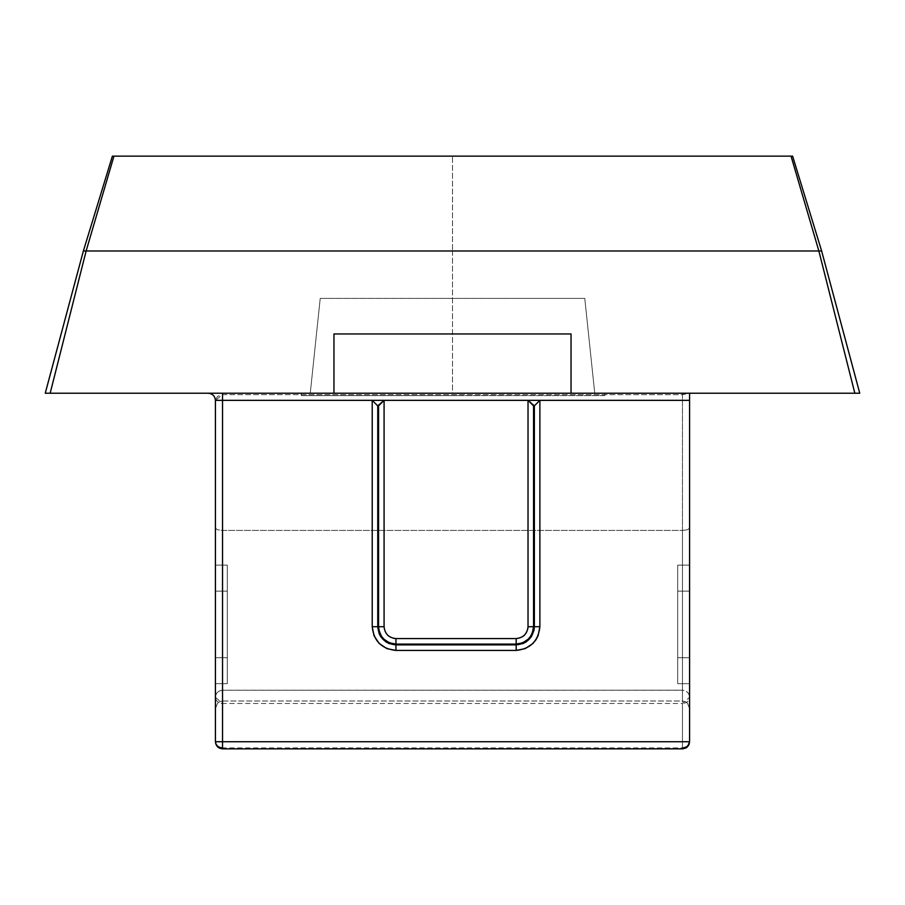 <?xml version="1.0" encoding="UTF-8"?>
<svg xmlns="http://www.w3.org/2000/svg" width="905" height="905" viewBox="0 0 905 905"><rect width="100%" height="100%" fill="white"/><g stroke="black" fill="none" stroke-linecap="round" stroke-linejoin="round"><path stroke-width="0.68" stroke-dasharray="4.53 3.39" d="M310.257 393.234L333.956 393.234L310.257 393.234L320.223 298.401L584.777 298.401L594.743 393.234L571.044 393.234L594.743 393.234L571.044 393.234L594.743 393.234L584.777 298.401L320.223 298.401L310.257 393.234L320.223 298.401L310.257 393.234L333.956 393.234L310.257 393.234M854.84 393.234L45.454 393.234L452.5 393.234L452.5 250.979L86.133 250.979L452.5 250.979L452.5 393.234L854.84 393.234M682.472 747.926L682.472 748.854L222.528 748.854C218.241 748.401 215.876 746.025 215.424 741.738C215.876 745.471 218.241 747.53 222.528 747.926L222.528 690.244C218.241 690.696 215.876 693.049 215.424 697.314C215.843 693.015 218.207 690.662 222.528 690.244L682.472 690.198L682.472 703.49L682.472 690.244C686.793 690.662 689.158 693.015 689.576 697.314C689.124 693.049 686.759 690.696 682.472 690.244L682.472 701.013L685.187 701.59L687.495 703.253L689.576 708.672L687.495 703.253L685.187 701.59L682.472 701.013L682.472 530.432L687.495 529.753L689.576 528.113L689.576 708.672L689.576 697.314L682.472 703.49L222.528 703.49L215.424 697.314L215.424 741.738L215.424 697.314C215.876 701.036 218.241 703.106 222.528 703.49L222.528 690.244L222.528 701.013L219.813 701.59L217.505 703.253L215.424 708.672L215.424 697.314L215.424 708.672L217.505 703.253L219.813 701.59L222.528 701.013L682.472 701.013L682.472 690.244L222.528 690.244L222.528 701.013L222.528 530.432L217.505 529.753L215.424 528.113L215.424 708.672L215.424 528.113L217.505 529.753L222.528 530.432L222.528 394.682L682.472 394.682L682.472 393.234L222.528 393.234L222.528 394.682L215.424 400.338L217.505 396.333L222.528 394.682L682.472 394.682L682.472 530.432L222.528 530.432L222.528 701.013L682.472 701.013L682.472 530.432L222.528 530.432L222.528 393.234L208.308 393.234C212.596 393.686 214.971 396.051 215.424 400.338L215.424 528.113L215.424 400.338C214.971 396.051 212.596 393.686 208.308 393.234L689.576 393.234L208.308 393.234L689.576 393.234L689.576 741.738C689.124 745.471 686.759 747.53 682.472 747.926L222.528 747.926L222.528 703.49L682.472 703.49L682.472 748.854L222.528 748.854L222.528 747.926L682.472 747.926L682.472 703.49C686.759 703.106 689.124 701.036 689.576 697.314L689.576 741.738M301.365 393.234L604.8 393.234L301.365 393.234L604.8 393.234L457.975 393.234L457.975 395.598L604.8 395.598L604.8 393.234L604.8 395.598L301.365 395.598L301.365 393.234L301.365 395.598L457.975 395.598L457.975 393.234L301.365 393.234M215.424 657.697L215.424 565.139L215.424 683.671L215.424 581.168L215.424 591.112L227.279 591.112L227.279 565.139L215.424 565.139L215.424 683.671L227.279 683.671L215.424 683.671L227.279 683.671L227.279 565.139L215.424 565.139L227.279 565.139L215.424 565.139L215.424 591.112L227.279 591.112L227.279 657.697L215.424 657.697L215.424 683.671L227.279 683.671L227.279 657.697L215.424 657.697L215.424 591.112L227.279 591.112L227.279 565.139L227.279 683.671L227.279 565.139L215.424 565.139L215.424 591.112L227.279 591.112L227.279 657.697L215.424 657.697L215.424 683.671L227.279 683.671L227.279 657.697L215.424 657.697L227.279 657.697L227.279 683.671L215.424 683.671L227.279 683.671L215.424 683.671L215.424 657.697L227.279 657.697L227.279 591.112L215.424 591.112L215.424 657.697L215.424 565.139L227.279 565.139L227.279 591.112L215.424 591.112L227.279 591.112L227.279 683.671L227.279 565.139L215.424 565.139L227.279 565.139L227.279 591.112L227.279 565.139L215.424 565.139L215.424 591.112L227.279 591.112L227.279 657.697L215.424 657.697L215.424 683.671L227.279 683.671L227.279 657.697L215.424 657.697L227.279 657.697L227.279 683.671L215.424 683.671L227.279 683.671L215.424 683.671L215.424 657.697L227.279 657.697L227.279 591.112L215.424 591.112L215.424 657.697M689.576 657.697L689.576 565.139L689.576 683.671L689.576 565.139L689.576 683.671L689.576 565.139L689.576 657.697L677.721 657.697L677.721 683.671L689.576 683.671L677.721 683.671L689.576 683.671L689.576 591.112L677.721 591.112L677.721 657.697L689.576 657.697L677.721 657.697L677.721 683.671L677.721 565.139L677.721 591.112L689.576 591.112L689.576 565.139L677.721 565.139L689.576 565.139L677.721 565.139L689.576 565.139L689.576 683.671L677.721 683.671L677.721 565.139L677.721 657.697L677.721 591.112L689.576 591.112L689.576 565.139L677.721 565.139L677.721 591.112L677.721 565.139L689.576 565.139L677.721 565.139L689.576 565.139L689.576 591.112L677.721 591.112L689.576 591.112L689.576 683.671L677.721 683.671L677.721 657.697L689.576 657.697L677.721 657.697L677.721 683.671L689.576 683.671L677.721 683.671L689.576 683.671L689.576 591.112L677.721 591.112L677.721 657.697L689.576 657.697L677.721 657.697L677.721 683.671L677.721 586.044L677.721 591.112L689.576 591.112L689.576 565.139L677.721 565.139L677.721 591.112L677.721 565.139L689.576 565.139L677.721 565.139L689.576 565.139L689.576 591.112L677.721 591.112L689.576 591.112L689.576 683.671L677.721 683.671L677.721 657.697L689.576 657.697L677.721 657.697L677.721 683.671L689.576 683.671L677.721 683.671L689.576 683.671L689.576 591.112L677.721 591.112L677.721 657.697L689.576 657.697M818.867 250.979L452.5 250.979L818.867 250.979M571.044 333.956L571.044 393.234L571.044 333.956L333.956 333.956L333.956 393.234L333.956 333.956M594.743 393.234L584.777 298.401L594.743 393.234M320.223 298.401L584.777 298.401L320.223 298.401M683.852 748.718L684.7 748.492M685.142 748.333L685.911 747.96M686.352 747.7L689.044 744.464M222.528 747.926L222.528 748.854C218.241 748.401 215.876 746.025 215.424 741.738M528.022 626.713L528.022 400.338L384.082 400.338L384.082 626.713C384.84 633.862 388.788 637.81 395.938 638.568L516.178 638.568C523.316 637.81 527.276 633.862 528.022 626.713L528.022 400.338L384.082 400.338L384.082 626.713L384.987 631.249L387.555 635.095M389.354 636.566L393.63 638.342M395.938 638.568L516.178 638.568L522.762 636.566M524.549 635.095L527.796 629.02M689.576 393.234L689.576 528.113L687.495 529.753L682.472 530.432L682.472 394.682L689.576 393.234M687.223 393.234L682.472 394.682L682.472 393.234L687.223 393.234M677.721 565.139L677.721 683.671L677.721 565.139M215.424 591.112L215.424 565.139L227.279 565.139L227.279 591.112L215.424 591.112M215.424 565.139L227.279 565.139L215.424 565.139M227.279 591.112L227.279 683.671L227.279 591.112M791.049 156.146L452.5 156.146L452.5 250.979L452.5 156.146L113.951 156.146M113.238 156.146L791.751 156.146M457.975 395.598L301.365 395.598L457.975 395.598M215.424 697.314C215.854 693.004 218.229 690.628 222.528 690.198L682.472 690.198C686.771 690.628 689.146 693.004 689.576 697.314"/><path stroke-width="1.36" d="M50.16 393.234L45.25 393.234L83.373 250.979L112.378 156.146L113.951 156.146L86.133 250.979L83.373 250.979L86.133 250.979L50.16 393.234L854.84 393.234L818.867 250.979L86.133 250.979L50.16 393.234L333.956 393.234L333.956 333.956L571.044 333.956L571.044 393.234L854.84 393.234L818.867 250.979L821.627 250.979L818.867 250.979L791.049 156.146L792.622 156.146L821.627 250.979L859.75 393.234L854.84 393.234M689.044 744.464L687.495 746.772L689.576 741.738L689.044 744.464L689.576 741.738L222.528 741.738L222.528 400.338L372.227 400.338L372.227 626.713L374.036 635.785L379.172 643.478L386.865 648.614L395.938 650.424L516.178 650.424L525.251 648.614L532.932 643.478L535.884 639.88L538.079 635.785L539.878 626.713L539.878 400.338L689.576 400.338L689.576 741.738L222.528 741.738L222.528 748.854C218.241 748.401 215.876 746.025 215.424 741.738L215.424 400.338L215.424 741.738C215.876 746.025 218.241 748.401 222.528 748.854L683.298 748.797M687.529 746.738L689.576 741.738L689.576 393.234L689.576 400.338L222.528 400.338L222.528 393.234L222.528 400.338L215.424 400.338C214.971 396.051 212.596 393.686 208.308 393.234C212.596 393.686 214.971 396.051 215.424 400.338L222.528 400.338L222.528 741.738L215.424 741.738L222.528 741.738L222.528 748.854L682.472 748.854L686.375 747.677M571.044 393.234L333.956 393.234L333.956 333.956L571.044 333.956L571.044 393.234M571.044 333.956L333.956 333.956M687.483 746.783L686.476 747.609M689.576 741.738C689.124 745.471 686.759 747.53 682.472 747.926M685.187 748.311L686.42 747.654L685.187 748.311M687.495 746.772L686.42 747.654L687.495 746.772M222.528 747.926C218.241 747.53 215.876 745.471 215.424 741.738M384.082 400.338L528.022 400.338L528.022 626.713C527.276 633.862 523.316 637.81 516.178 638.568L395.938 638.568C388.788 637.81 384.84 633.862 384.082 626.713L384.082 400.338L378.562 405.87L378.562 626.713L384.082 626.713C384.84 633.862 388.788 637.81 395.938 638.568L395.938 644.089L516.178 644.089L516.178 638.568C523.316 637.81 527.276 633.862 528.022 626.713L533.554 626.713L533.554 405.87L528.022 400.338L528.022 626.713L533.554 626.713C532.445 637.188 526.653 642.991 516.178 644.089L516.178 638.568L395.938 638.568L395.938 644.089C385.462 642.991 379.659 637.188 378.562 626.713L384.082 626.713L384.082 400.338L372.227 400.338L377.758 405.87L384.082 400.338M387.555 635.095L389.354 636.566M393.63 638.342L395.938 638.568M522.751 636.566L524.561 635.084M527.796 629.02L528.022 626.713M372.227 400.338L372.227 626.713L377.758 626.713L377.758 405.87L372.227 400.338M377.758 626.713L372.227 626.713C373.742 641.012 381.639 648.908 395.938 650.424L395.938 644.892C384.976 643.738 378.912 637.674 377.758 626.713L379.138 633.67L380.824 636.815L385.835 641.826L388.98 643.512L395.938 644.892L395.938 650.424L516.178 650.424L516.178 644.892L395.938 644.892L516.178 644.892L516.178 650.424C530.466 648.908 538.373 641.012 539.878 626.713L534.357 626.713C533.192 637.674 527.14 643.738 516.178 644.892L523.135 643.512L526.269 641.826L531.292 636.815L534.007 630.253L534.357 626.713L539.878 626.713L539.878 400.338L534.357 405.87L534.357 626.713L534.357 405.87L539.878 400.338L528.022 400.338L534.357 405.87L533.554 405.87L533.554 626.713L532.231 633.364L530.624 636.362L528.463 638.998L522.83 642.765L516.178 644.089L395.938 644.089L389.286 642.765L383.652 638.998L381.491 636.362L378.89 630.106L378.562 626.713L378.562 405.87L377.758 405.87L377.758 626.713M688.219 393.234L689.576 393.234M86.133 250.979L818.867 250.979L791.049 156.146L113.951 156.146L86.133 250.979M791.751 156.146L113.238 156.146"/></g></svg>
